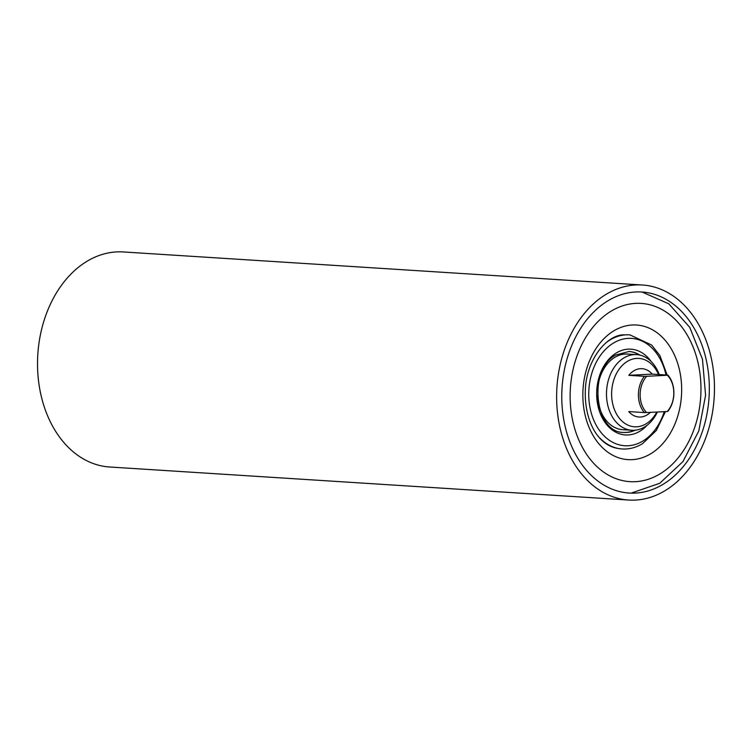 <?xml version="1.0" encoding="UTF-8"?>
<svg xmlns="http://www.w3.org/2000/svg" width="752" height="752" viewBox="0 0 752 752"><rect width="100%" height="100%" fill="white"/><g stroke="black" fill="none" stroke-linecap="round" stroke-linejoin="round"><path stroke-width="1.13" d="M635.722 291.983A100.721 73.658 -86.4 0 1 641.954 292.02A100.721 73.658 -86.4 0 1 709.258 392.967A100.721 73.658 -86.4 0 1 635.374 493.086A100.721 73.658 -86.4 0 1 629.142 493.049A100.721 73.658 -86.4 0 1 561.838 392.102A100.721 73.658 -86.4 0 1 635.722 291.983M628.7 500.052L109.604 466.992A107.743 78.791 -86.4 0 1 37.6 359.005A107.743 78.791 -86.4 0 1 116.645 251.911A107.743 78.791 -86.4 0 1 123.3 251.948L642.396 285.008A107.743 78.791 -86.4 0 1 714.4 392.995A107.743 78.791 -86.4 0 1 635.355 500.089A107.743 78.791 -86.4 0 1 628.7 500.052A107.743 78.791 -86.4 0 1 556.696 392.074A107.743 78.791 -86.4 0 1 635.731 284.97A107.743 78.791 -86.4 0 1 642.396 285.008M673.82 393.023A23.002 16.817 93.6 0 0 667.344 375.239L667.908 375.107A24.214 17.71 -86.4 0 1 673.886 392.929A24.214 17.71 -86.4 0 1 667.851 411.363L667.278 411.494A23.002 16.817 93.6 0 0 673.82 393.023M650.386 412.369A24.214 17.71 -86.4 0 1 638.956 417.012A24.214 17.71 -86.4 0 1 628.728 411.579L644.379 412.585A24.214 17.71 -86.4 0 1 638.41 394.762A24.214 17.71 -86.4 0 1 644.445 376.32L646.664 376.301A23.002 16.817 93.6 0 0 646.598 412.557L644.379 412.585M644.445 376.32L628.794 375.323A24.214 17.71 -86.4 0 1 642.029 368.687A24.214 17.71 -86.4 0 1 652.257 374.111L667.908 375.107M667.344 375.239L646.664 376.301M667.278 411.494L646.598 412.557M652.257 374.111L628.794 375.323M659.213 374.552A37.891 27.711 93.6 0 0 636.653 354.634A37.891 27.711 93.6 0 0 623.671 358.055A37.891 27.711 93.6 0 0 606.808 399.679A37.891 27.711 93.6 0 0 631.84 430.266A37.891 27.711 93.6 0 0 644.812 426.845A37.891 27.711 93.6 0 0 657.417 412.002M636.653 354.634L627.591 354.06A37.891 27.711 93.6 0 0 614.61 357.482A37.891 27.711 93.6 0 0 598.169 384.639M597.473 395.618A37.891 27.711 93.6 0 0 622.769 429.683L631.84 430.266M656.787 412.03A34.263 25.051 -86.4 0 1 646.278 423.705A34.263 25.051 -86.4 0 1 613.51 406.907A34.263 25.051 -86.4 0 1 627.159 361.515A34.263 25.051 -86.4 0 1 658.536 374.515M628.879 351.475A40.552 29.657 -86.4 0 1 639.388 355M635.167 430.2A40.552 29.657 -86.4 0 1 623.925 432.428C594.926 433.528 587.415 369.627 615.775 355.01L629.076 351.485A40.552 29.657 -86.4 0 1 639.943 355.123M634.594 430.247A40.552 29.657 -86.4 0 1 623.718 432.409M651.185 361.552A42.977 31.424 93.6 0 0 616.161 353.055A42.977 31.424 93.6 0 0 599.034 410A42.977 31.424 93.6 0 0 640.14 431.065A42.977 31.424 93.6 0 0 647.124 425.247M667.184 375.06L659.871 355.546L651.627 345.027L629.941 334.894A57.171 41.811 93.6 0 0 609.91 340.026A57.171 41.811 93.6 0 0 605.67 343.025M664.232 411.645A53.787 39.33 -86.4 0 1 643.157 440.879A53.787 39.33 -86.4 0 1 591.711 414.512A53.787 39.33 -86.4 0 1 613.143 343.241A53.787 39.33 -86.4 0 1 665.981 374.985M599.626 437.852A57.171 41.811 93.6 0 0 622.675 449C629.631 449.292 636.286 447.496 642.622 443.614L656.364 430.454L665.445 411.588M635.393 481.684A89.3 65.311 93.6 0 0 700.967 389.151A89.3 65.311 93.6 0 0 635.703 303.376A89.3 65.311 93.6 0 0 570.129 395.919A89.3 65.311 93.6 0 0 635.393 481.684M632.131 459.66A67.454 49.331 93.6 0 0 681.669 389.762A67.454 49.331 93.6 0 0 632.366 324.986A67.454 49.331 93.6 0 0 582.838 394.875A67.454 49.331 93.6 0 0 632.131 459.66M619.78 448.662C597.408 446.603 583.825 419.447 585.394 388.831C586.87 358.563 607.531 334.349 624.216 334.837M631.896 492.861L659.73 483.301L682.929 461.606L698.805 430.943L705.583 395.289L702.462 359.23L689.763 327.374L668.819 303.827L642.02 292.02"/></g></svg>

